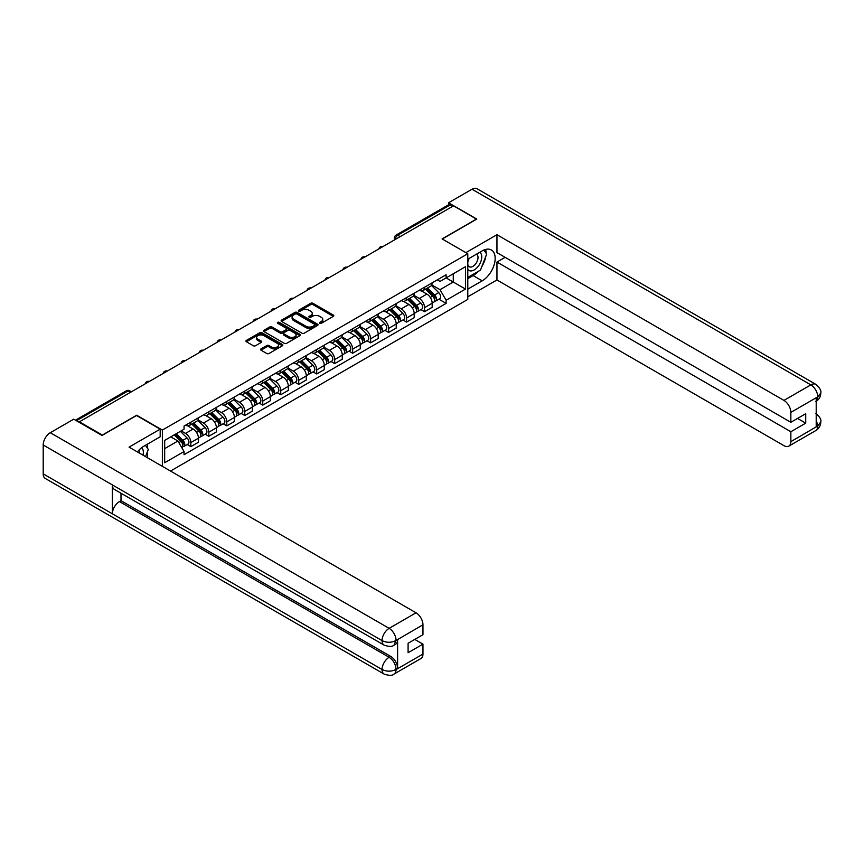 <?xml version="1.0" encoding="UTF-8"?>
<svg xmlns="http://www.w3.org/2000/svg" width="864" height="864" viewBox="0 0 864 864"><rect width="100%" height="100%" fill="white"/><g stroke="black" fill="none" stroke-linecap="round" stroke-linejoin="round"><path stroke-width="1.3" d="M319.723 323.298A1.123 0.648 0 0 0 321.311 323.298L333.331 316.364A1.598 0.929 0 0 0 333.796 315.706A1.598 0.929 0 0 0 333.331 315.058L312.962 303.296A1.598 0.929 0 0 0 310.705 303.296L298.685 310.241A1.123 0.648 0 0 0 300.272 311.148L301.828 310.252A5.119 2.959 0 0 1 309.064 310.252L310.759 311.234A5.119 2.959 0 0 1 312.26 313.33A5.119 2.959 0 0 1 310.759 315.414L309.204 316.31A1.123 0.648 0 0 0 310.792 317.228L312.347 316.332A5.119 2.959 0 0 1 319.583 316.332L321.278 317.304A5.119 2.959 0 0 1 322.78 319.399A5.119 2.959 0 0 1 321.278 321.484L319.723 322.391A1.123 0.648 0 0 0 319.723 323.298L319.723 322.391M261.036 348.883A1.598 0.929 0 0 0 260.572 349.542A1.598 0.929 0 0 0 261.036 350.19L266.749 353.495A1.598 0.929 0 0 0 269.017 353.495L282.366 345.784A1.598 0.929 0 0 0 282.83 345.136A1.598 0.929 0 0 0 282.366 344.477L261.997 332.726A1.598 0.929 0 0 0 259.74 332.726L246.391 340.427A1.598 0.929 0 0 0 245.927 341.086A1.598 0.929 0 0 0 246.391 341.734L253.292 345.719A1.598 0.929 0 0 0 255.55 345.719L261.263 342.425A1.598 0.929 0 0 0 261.738 341.766A1.598 0.929 0 0 0 261.263 341.118L257.839 339.142A4.277 2.473 0 0 1 256.586 337.392A4.277 2.473 0 0 1 259.232 335.113A4.277 2.473 0 0 1 263.898 335.642L277.301 343.386A4.277 2.473 0 0 1 278.554 345.136A4.277 2.473 0 0 1 275.918 347.414A4.277 2.473 0 0 1 271.253 346.874L269.017 345.589A1.598 0.929 0 0 0 266.749 345.589L261.036 348.883L261.036 350.19L266.749 346.918L266.749 345.589M162.367 430.078L136.674 415.238L102.33 435.067L79.391 421.826L453.503 205.837L476.442 219.078L442.098 238.907L467.791 253.746L162.367 430.078L162.367 466.344M301.936 333.18A1.598 0.929 0 0 0 304.204 333.18L317.552 325.469A1.598 0.929 0 0 0 318.017 324.821A1.598 0.929 0 0 0 317.552 324.162L297.184 312.412A1.598 0.929 0 0 0 294.926 312.412L281.578 320.112A1.598 0.929 0 0 0 281.102 320.771A1.598 0.929 0 0 0 281.578 321.419L301.936 333.18M278.122 323.546A1.123 0.648 0 0 1 279.256 323.698L279.256 322.369L299.959 334.325A1.598 0.929 0 0 1 300.424 334.973A1.598 0.929 0 0 1 299.959 335.632L286.61 343.332A1.598 0.929 0 0 1 284.342 343.332L263.984 331.582L263.984 330.275A1.598 0.929 0 0 0 263.509 330.923A1.598 0.929 0 0 0 263.984 331.582M263.984 330.275L269.698 326.97A1.598 0.929 0 0 1 271.955 326.97L280.217 331.744A1.598 0.929 0 0 0 282.474 331.744L286.265 329.551A1.598 0.929 0 0 0 286.74 328.903A1.598 0.929 0 0 0 286.265 328.244L277.668 323.287A1.123 0.648 0 0 1 279.256 322.369M170.5 471.042L467.791 299.398L467.791 253.746M79.391 421.826L79.391 422.431M400.14 236.65L397.721 235.246A3.262 1.879 60 0 0 396.09 235.084L448.297 204.941A3.262 1.879 60 0 1 449.928 205.103L397.721 235.246A3.262 1.879 120 0 0 395.42 239.242L395.42 239.371M452.347 206.507L449.928 205.103M424.57 287.215A7.495 4.331 60 0 1 423.025 290.585L430.628 286.189A7.495 4.331 -120 0 0 432.184 282.83M413.78 295.294L419.278 298.458A7.495 4.331 60 0 1 424.57 307.649L432.184 303.253A7.495 4.331 -120 0 0 426.881 294.073L421.438 290.93M432.184 303.253L432.184 307.314L424.57 311.71L420.93 309.604M423.025 290.585A7.495 4.331 60 0 1 419.332 290.239M424.57 307.649L424.57 311.71M406.598 297.594A7.495 4.331 60 0 1 405.043 300.964L412.646 296.568A7.495 4.331 -120 0 0 414.202 293.209M402.948 319.982L406.598 322.088L414.202 317.693L414.202 313.632A7.495 4.331 -120 0 0 408.899 304.452L403.456 301.309M405.043 300.964A7.495 4.331 60 0 1 401.35 300.629M395.798 305.672L401.296 308.848A7.495 4.331 60 0 1 406.598 318.028L406.598 322.088M388.616 307.973A7.495 4.331 60 0 1 387.061 311.342L394.664 306.947A7.495 4.331 -120 0 0 396.22 303.588M384.966 330.361L388.616 332.467L396.22 328.072L396.22 324.011A7.495 4.331 -120 0 0 390.917 314.831L385.474 311.688M387.061 311.342A7.495 4.331 60 0 1 383.368 311.008M377.816 316.051L383.314 319.226A7.495 4.331 60 0 1 388.616 328.406L388.616 332.467M370.634 318.362A7.495 4.331 60 0 1 369.079 321.721L376.693 317.336A7.495 4.331 -120 0 0 378.238 313.967M366.984 340.74L370.634 342.846L378.238 338.45L378.238 334.39A7.495 4.331 -120 0 0 372.946 325.21L367.492 322.067M369.079 321.721A7.495 4.331 60 0 1 365.396 321.386M359.845 326.43L365.332 329.605A7.495 4.331 60 0 1 370.634 338.785L370.634 342.846M352.652 328.741A7.495 4.331 60 0 1 351.108 332.1L358.711 327.715A7.495 4.331 -120 0 0 360.266 324.346M349.013 351.119L352.652 353.225L360.266 348.829L360.266 344.779A7.495 4.331 -120 0 0 354.964 335.588L349.52 332.446M351.108 332.1A7.495 4.331 60 0 1 347.414 331.765M341.863 336.809L347.35 339.984A7.495 4.331 60 0 1 352.652 349.164L352.652 353.225M334.681 339.12A7.495 4.331 60 0 1 333.126 342.49L340.729 338.094A7.495 4.331 -120 0 0 342.284 334.724M331.031 361.498L334.681 363.604L342.284 359.219L342.284 355.158A7.495 4.331 -120 0 0 336.982 345.978L331.538 342.824M333.126 342.49A7.495 4.331 60 0 1 329.432 342.144M323.881 347.188L329.378 350.363A7.495 4.331 60 0 1 334.681 359.543L334.681 363.604M316.699 349.499A7.495 4.331 60 0 1 315.144 352.868L322.747 348.473A7.495 4.331 -120 0 0 324.302 345.103M313.049 371.876L316.699 373.982L324.302 369.598L324.302 365.537A7.495 4.331 -120 0 0 319 356.357L313.556 353.214M315.144 352.868A7.495 4.331 60 0 1 311.45 352.523M305.899 357.577L311.396 360.742A7.495 4.331 60 0 1 316.699 369.932L316.699 373.982M298.717 359.878A7.495 4.331 60 0 1 297.162 363.247L304.776 358.852A7.495 4.331 -120 0 0 306.32 355.493M295.067 382.266L298.717 384.372L306.32 379.976L306.32 375.916A7.495 4.331 -120 0 0 301.018 366.736L295.574 363.593M297.162 363.247A7.495 4.331 60 0 1 293.468 362.912M287.917 367.956L293.414 371.12A7.495 4.331 60 0 1 298.717 380.311L298.717 384.372M280.735 370.256A7.495 4.331 60 0 1 279.18 373.626L286.794 369.23A7.495 4.331 -120 0 0 288.349 365.872M277.096 392.645L280.735 394.751L288.349 390.355L288.349 386.294A7.495 4.331 -120 0 0 283.046 377.114L277.603 373.972M279.18 373.626A7.495 4.331 60 0 1 275.497 373.291M269.946 378.335L275.432 381.51A7.495 4.331 60 0 1 280.735 390.69L280.735 394.751M262.753 380.646A7.495 4.331 60 0 1 261.209 384.005L268.812 379.609A7.495 4.331 -120 0 0 270.367 376.25M259.114 403.024L262.753 405.13L270.367 400.734L270.367 396.673A7.495 4.331 -120 0 0 265.064 387.493L259.621 384.35M261.209 384.005A7.495 4.331 60 0 1 257.515 383.67M251.964 388.714L257.461 391.889A7.495 4.331 60 0 1 262.753 401.069L262.753 405.13M244.782 391.025A7.495 4.331 60 0 1 243.227 394.384L250.83 389.999A7.495 4.331 -120 0 0 252.385 386.629M241.132 413.402L244.782 415.508L252.385 411.113L252.385 407.063A7.495 4.331 -120 0 0 247.082 397.872L241.639 394.729M243.227 394.384A7.495 4.331 60 0 1 239.533 394.049M233.982 399.092L239.479 402.268A7.495 4.331 60 0 1 244.782 411.448L244.782 415.508M226.8 401.404A7.495 4.331 60 0 1 225.245 404.762L232.848 400.378A7.495 4.331 -120 0 0 234.403 397.008M223.15 423.781L226.8 425.887L234.403 421.502L234.403 417.442A7.495 4.331 -120 0 0 229.1 408.251L223.657 405.108M225.245 404.762A7.495 4.331 60 0 1 221.551 404.428M216 409.471L221.497 412.646A7.495 4.331 60 0 1 226.8 421.826L226.8 425.887M208.818 411.782A7.495 4.331 60 0 1 207.263 415.152L214.877 410.756A7.495 4.331 -120 0 0 216.421 407.387M205.168 434.16L208.818 436.266L216.421 431.881L216.421 427.82A7.495 4.331 -120 0 0 211.129 418.64L205.675 415.498M207.263 415.152A7.495 4.331 60 0 1 203.58 414.806M198.029 419.861L203.515 423.025A7.495 4.331 60 0 1 208.818 432.205L208.818 436.266M190.836 422.161A7.495 4.331 60 0 1 189.292 425.531L196.895 421.135A7.495 4.331 -120 0 0 198.45 417.766M187.196 444.539L190.836 446.645L198.45 442.26L198.45 438.199A7.495 4.331 -120 0 0 193.147 429.019L187.704 425.876M189.292 425.531A7.495 4.331 60 0 1 185.598 425.185M181.159 430.877L185.533 433.404A7.495 4.331 60 0 1 190.836 442.595L190.836 446.645M437.314 279.86L440.014 281.426L465.491 266.717L453.276 273.78L453.276 282.031L440.014 289.678L431.762 284.915M164.678 448.643L177.93 440.996L184.043 451.57L164.678 462.748L164.678 440.392L184.043 429.214L184.043 426.092L446.126 274.774L446.126 277.906L465.491 289.084L446.126 300.262L440.014 289.678M465.491 266.717L465.491 289.084M184.043 451.57L184.043 454.702L446.126 303.383L446.126 300.262M177.93 440.996L170.78 436.871M438.912 299.214L446.126 303.383M320.177 323.46L321.278 322.823A5.119 2.959 0 0 0 322.78 320.728L322.78 319.399M312.26 313.33L312.26 314.658A5.119 2.959 0 0 1 310.759 316.742L309.658 317.38M333.31 316.375L312.962 304.625A1.598 0.929 0 0 0 310.705 304.625L299.128 311.31M317.531 325.49L297.184 313.74A1.598 0.929 0 0 0 294.926 313.74L281.599 321.44M314.723 325.274A1.123 0.648 0 0 0 314.723 324.367L296.849 314.042A1.123 0.648 0 0 0 295.261 314.042L293.62 314.993A5.119 2.959 0 0 0 292.118 317.077A5.119 2.959 0 0 0 293.62 319.172L305.834 326.225A5.119 2.959 0 0 0 313.081 326.225L314.723 325.274L314.723 326.603A1.123 0.648 0 0 0 315.047 326.149L315.047 324.821M292.118 317.077L292.118 318.406A5.119 2.959 0 0 0 293.62 320.501L293.62 319.172M314.723 326.603L313.081 327.553A5.119 2.959 0 0 1 305.834 327.553L293.62 320.501M264.006 331.592L269.698 328.309L269.698 326.97M286.74 328.903L286.74 330.232A1.598 0.929 0 0 1 286.265 330.89L282.474 333.072A1.598 0.929 0 0 1 280.217 333.072L271.955 328.309A1.598 0.929 0 0 0 269.698 328.309M279.256 323.698L299.938 335.642M288.781 336.69A4.277 2.473 0 0 0 293.447 337.23A4.277 2.473 0 0 0 296.093 334.94A4.277 2.473 0 0 0 294.84 333.202L290.11 330.469A1.598 0.929 0 0 0 287.852 330.469L284.062 332.662A1.598 0.929 0 0 0 283.597 333.31A1.598 0.929 0 0 0 284.062 333.968L288.781 336.69L288.781 338.018A4.277 2.473 0 0 0 293.447 338.558A4.277 2.473 0 0 0 296.093 336.28L296.093 334.94M283.597 333.31L283.597 334.638A1.598 0.929 0 0 0 284.062 335.297L284.062 333.968M288.781 338.018L284.062 335.297M278.554 345.136L278.554 346.464A4.277 2.473 0 0 1 275.918 348.743A4.277 2.473 0 0 1 271.253 348.214L269.017 346.918A1.598 0.929 0 0 0 266.749 346.918M256.586 337.392L256.586 338.72A4.277 2.473 0 0 0 257.839 340.47L257.839 339.142M261.263 341.118L261.263 342.425L257.839 340.47M282.344 345.794L261.997 334.055A1.598 0.929 0 0 0 259.74 334.055L246.413 341.744M425.542 289.127L432.626 296.114A4.072 2.354 60 0 1 433.696 302.227L432.184 303.102M426.956 290.52L429.959 292.259M426.33 288.673L434.084 296.33A1.955 1.134 60 0 1 434.603 299.257A1.955 1.134 60 0 1 434.419 299.333M427.496 287.993L434.581 294.98A4.072 2.354 60 0 1 435.661 301.093A4.072 2.354 60 0 1 434.43 301.223M431.46 285.422L438.728 292.594A4.072 2.354 60 0 1 439.808 298.696L435.661 301.093M407.56 299.506L414.644 306.493A4.072 2.354 60 0 1 415.724 312.606L414.202 313.481M408.974 300.899L411.977 302.638M408.348 299.052L416.102 306.709A1.955 1.134 60 0 1 416.621 309.636A1.955 1.134 60 0 1 416.437 309.712M409.525 298.372L416.61 305.359A4.072 2.354 60 0 1 417.679 311.472A4.072 2.354 60 0 1 416.448 311.602M413.489 295.801L420.757 302.972A4.072 2.354 60 0 1 421.826 309.074L417.679 311.472M389.588 309.884L396.662 316.872A4.072 2.354 60 0 1 397.742 322.985L396.22 323.86M390.992 311.278L393.995 313.016M390.366 309.431L398.12 317.088A1.955 1.134 60 0 1 398.639 320.015A1.955 1.134 60 0 1 398.466 320.09M391.543 308.761L398.628 315.749A4.072 2.354 60 0 1 399.697 321.851A4.072 2.354 60 0 1 398.466 321.98M395.507 306.18L402.775 313.351A4.072 2.354 60 0 1 403.844 319.453L399.697 321.851M478.181 271.436A18.338 10.584 120 0 1 473.094 275.573L482.198 280.832A18.338 10.584 120 0 0 494.176 264.676A18.338 10.584 120 0 0 491.368 249.977A18.338 10.584 120 0 0 482.198 250.884L467.791 259.2M482.198 280.832L467.791 289.148M467.791 296.795L496.951 279.968L496.951 262.062L790.852 431.741L790.852 441.655L817.927 425.887L816.21 426.686L816.21 398.077L817.765 396.846L790.852 412.376A9.785 5.648 -120 0 0 783.94 400.399L810.842 384.869L472.003 189.238L448.546 202.781L476.788 219.078L442.271 239.004M505.138 257.342L496.951 262.062M797.537 418.435L805.723 423.166L805.723 413.716L790.852 422.291L496.951 252.612L496.951 234.716L783.94 400.399M465.89 252.644L496.951 234.716M496.951 279.968L783.94 445.651A9.785 5.648 -120 0 0 788.821 446.137A9.785 5.648 -120 0 0 790.852 441.655M472.003 189.238A10.022 5.789 -60 0 1 477.014 188.741L815.864 384.372A10.022 5.789 -60 0 0 810.842 384.869A9.785 5.648 60 0 1 817.765 396.846M448.546 204.844L448.546 202.781M790.852 422.291L790.852 412.376M805.723 423.166L790.852 431.741M481.82 266.641A18.338 10.584 120 0 0 485.762 256.468M486.065 253.184A18.338 10.584 120 0 0 485.611 249.448M473.094 275.573L467.791 278.629M816.21 419.85L817.765 425.79M815.864 413.316C819.796 416.848 821.437 419.677 820.8 421.794L817.949 425.876M815.864 384.372C819.785 387.871 821.437 390.722 820.8 392.926L817.938 396.943M384.124 645.138A10.022 5.789 -60 0 1 382.05 640.613C386.662 642.827 391.262 642.816 395.863 640.559L394.027 645.127C392.386 646.79 389.081 646.801 384.124 645.138L114.426 489.434A10.022 5.789 -60 0 1 112.352 484.909L43.2 444.982A10.022 5.789 -60 0 1 50.285 432.713L73.742 419.17L101.984 435.467L136.555 415.508L160.186 429.149L160.186 436.806L143.813 446.245A18.338 10.584 120 0 0 137.398 451.926M160.186 429.149L129.06 447.12L416.048 612.803A9.785 5.648 60 0 1 422.96 624.78L422.96 634.694L408.089 643.28L408.089 652.73L422.96 644.144L422.96 654.059A9.785 5.648 60 0 1 420.941 658.53L394.027 674.071A9.785 5.648 -120 0 0 396.047 669.6L422.96 654.059M147.215 457.596L151.081 459.821M147.625 457.358L147.625 451.213M147.625 448.47L147.625 444.053M394.027 674.071C392.461 675.734 389.156 675.734 384.124 674.082L45.274 478.451A10.022 5.789 -60 0 1 43.2 473.861L112.352 513.788A10.022 5.789 -60 0 1 119.437 501.584L389.135 657.288L390.69 656.392A9.785 5.648 60 0 1 397.602 668.369L397.602 639.749A9.785 5.648 60 0 1 395.582 644.231L394.027 645.127M43.2 444.982L43.2 473.861M50.285 432.713L389.135 628.344A10.022 5.789 -60 0 0 382.05 640.613L112.352 484.909L112.352 513.788L382.05 669.492C386.651 671.717 391.252 671.717 395.874 669.492L396.047 669.6M422.96 644.144L414.774 639.414M120.992 493.225L120.992 500.677L390.69 656.392M120.992 500.677L119.437 501.584M467.791 269.384A10.595 6.113 120 0 0 476.215 268.477A10.595 6.113 120 0 0 481.745 256.943A10.595 6.113 120 0 0 479.812 252.266M468.688 258.692A10.595 6.113 120 0 0 467.791 260.604M467.791 264.146A7.258 4.19 120 0 0 469.26 266.76A7.258 4.19 120 0 0 474.844 264.816A7.258 4.19 120 0 0 478.019 257.515A7.258 4.19 120 0 0 476.507 254.2A7.258 4.19 120 0 0 476.485 254.189M469.282 258.347A7.258 4.19 120 0 0 467.791 262.688M483.862 250.052L486.691 254.081L480.47 270.119L468.029 277.301M142.992 455.155A10.595 6.113 120 0 0 143.359 452.304A10.595 6.113 120 0 0 141.599 447.757M139.622 453.211A7.258 4.19 120 0 0 139.633 452.887A7.258 4.19 120 0 0 138.877 450.23M145.411 445.327L148.306 449.442L145.53 456.613M371.606 320.263L378.691 327.262A4.072 2.354 60 0 1 379.76 333.364L378.238 334.238M373.021 321.667L376.024 323.395M372.384 319.82L380.149 327.467A1.955 1.134 60 0 1 380.657 330.404A1.955 1.134 60 0 1 380.484 330.469M373.561 319.14L380.646 326.128A4.072 2.354 60 0 1 381.726 332.23A4.072 2.354 60 0 1 380.495 332.37M377.525 316.559L384.793 323.73A4.072 2.354 60 0 1 385.873 329.843L381.726 332.23M353.624 330.653L360.709 337.64A4.072 2.354 60 0 1 361.778 343.742L360.266 344.628M355.039 332.046L358.042 333.774M354.413 330.199L362.167 337.846A1.955 1.134 60 0 1 362.686 340.783A1.955 1.134 60 0 1 362.502 340.848M355.579 329.519L362.664 336.506A4.072 2.354 60 0 1 363.744 342.619A4.072 2.354 60 0 1 362.513 342.749M359.543 326.938L366.811 334.109A4.072 2.354 60 0 1 367.891 340.222L363.744 342.619M335.642 341.032L342.727 348.019A4.072 2.354 60 0 1 343.807 354.121L342.284 355.007M337.057 342.425L340.06 344.153M336.431 340.578L344.185 348.224A1.955 1.134 60 0 1 344.704 351.162A1.955 1.134 60 0 1 344.52 351.227M337.608 339.898L344.682 346.885A4.072 2.354 60 0 1 345.762 352.998A4.072 2.354 60 0 1 344.531 353.128M341.572 337.316L348.84 344.488A4.072 2.354 60 0 1 349.909 350.6L345.762 352.998M317.66 351.41L324.745 358.398A4.072 2.354 60 0 1 325.825 364.511L324.302 365.386M319.075 352.804L322.078 354.532M318.449 350.957L326.203 358.603A1.955 1.134 60 0 1 326.722 361.541A1.955 1.134 60 0 1 326.549 361.616M319.626 350.276L326.711 357.264A4.072 2.354 60 0 1 327.78 363.377A4.072 2.354 60 0 1 326.549 363.506M323.59 347.695L330.858 354.866A4.072 2.354 60 0 1 331.927 360.979L327.78 363.377M299.689 361.789L306.763 368.777A4.072 2.354 60 0 1 307.843 374.89L306.32 375.764M301.093 363.182L304.096 364.921M300.467 361.336L308.232 368.993A1.955 1.134 60 0 1 308.74 371.92A1.955 1.134 60 0 1 308.567 371.995M301.644 360.655L308.729 367.643A4.072 2.354 60 0 1 309.798 373.756A4.072 2.354 60 0 1 308.567 373.885M305.608 358.085L312.876 365.256A4.072 2.354 60 0 1 313.956 371.358L309.798 373.756M281.707 372.168L288.792 379.156A4.072 2.354 60 0 1 289.861 385.268L288.338 386.143M283.122 373.561L286.124 375.3M282.496 371.714L290.25 379.372A1.955 1.134 60 0 1 290.768 382.298A1.955 1.134 60 0 1 290.585 382.374M283.662 371.045L290.747 378.032A4.072 2.354 60 0 1 291.827 384.134A4.072 2.354 60 0 1 290.596 384.264M287.626 368.464L294.894 375.635A4.072 2.354 60 0 1 295.974 381.737L291.827 384.134M263.725 382.547L270.81 389.534A4.072 2.354 60 0 1 271.879 395.647L270.367 396.522M265.14 383.94L268.142 385.679M264.514 382.093L272.268 389.75A1.955 1.134 60 0 1 272.786 392.677A1.955 1.134 60 0 1 272.603 392.753M265.68 381.424L272.765 388.411A4.072 2.354 60 0 1 273.845 394.513A4.072 2.354 60 0 1 272.614 394.643M269.644 378.842L276.912 386.014A4.072 2.354 60 0 1 277.992 392.126L273.845 394.513M245.743 392.936L252.828 399.924A4.072 2.354 60 0 1 253.908 406.026L252.385 406.912M247.158 394.33L250.16 396.058M246.532 392.483L254.286 400.129A1.955 1.134 60 0 1 254.804 403.067A1.955 1.134 60 0 1 254.621 403.132M247.709 391.802L254.794 398.79A4.072 2.354 60 0 1 255.863 404.892A4.072 2.354 60 0 1 254.632 405.032M251.672 389.221L258.941 396.392A4.072 2.354 60 0 1 260.01 402.505L255.863 404.892M227.772 403.315L234.846 410.303A4.072 2.354 60 0 1 235.926 416.405L234.403 417.29M229.176 404.708L232.178 406.436M228.55 402.862L236.304 410.508A1.955 1.134 60 0 1 236.822 413.446A1.955 1.134 60 0 1 236.65 413.51M229.727 402.181L236.812 409.169A4.072 2.354 60 0 1 237.881 415.282A4.072 2.354 60 0 1 236.65 415.411M233.69 399.6L240.959 406.771A4.072 2.354 60 0 1 242.028 412.884L237.881 415.282M209.79 413.694L216.875 420.682A4.072 2.354 60 0 1 217.944 426.794L216.421 427.669M211.205 415.087L214.207 416.815M210.568 413.24L218.333 420.887A1.955 1.134 60 0 1 218.84 423.824A1.955 1.134 60 0 1 218.668 423.889M211.745 412.56L218.83 419.548A4.072 2.354 60 0 1 219.91 425.66A4.072 2.354 60 0 1 218.678 425.79M215.708 409.979L222.977 417.15A4.072 2.354 60 0 1 224.057 423.263L219.91 425.66M191.808 424.073L198.893 431.06A4.072 2.354 60 0 1 199.962 437.173L198.45 438.048M193.223 425.466L196.225 427.205M192.596 423.619L200.351 431.276A1.955 1.134 60 0 1 200.869 434.203A1.955 1.134 60 0 1 200.686 434.279M193.763 422.939L200.848 429.926A4.072 2.354 60 0 1 201.928 436.039A4.072 2.354 60 0 1 200.696 436.169M197.726 420.368L204.995 427.529A4.072 2.354 60 0 1 206.075 433.642L201.928 436.039M174.247 434.873L180.911 441.439A4.072 2.354 60 0 1 181.991 447.552L181.786 447.671M175.241 435.845L178.243 437.584M175.036 434.419L182.369 441.655A1.955 1.134 60 0 1 182.887 444.582A1.955 1.134 60 0 1 182.704 444.658M176.213 433.739L182.866 440.305A4.072 2.354 60 0 1 183.946 446.418A4.072 2.354 60 0 1 182.714 446.548M180.36 431.341L187.024 437.918A4.072 2.354 60 0 1 188.093 444.02L183.946 446.418M395.528 239.306L395.42 239.242A3.262 1.879 0 0 1 394.459 237.913L394.459 239.922M208.818 432.205L216.421 427.82M226.8 421.826L234.403 417.442M244.782 411.448L252.385 407.063M262.753 401.069L270.367 396.673M280.735 390.69L288.349 386.294M298.717 380.311L306.32 375.916M316.699 369.932L324.302 365.537M334.681 359.543L342.284 355.158M352.652 349.164L360.266 344.779M370.634 338.785L378.238 334.39M388.616 328.406L396.22 324.011M406.598 318.028L414.202 313.632M190.836 442.595L198.45 438.199M185.533 433.404L193.147 429.019M203.515 423.025L211.129 418.64M221.497 412.646L229.1 408.251M239.479 402.268L247.082 397.872M257.461 391.889L265.064 387.493M275.432 381.51L283.046 377.114M293.414 371.12L301.018 366.736M311.396 360.742L319 356.357M329.378 350.363L336.982 345.978M347.35 339.984L354.964 335.588M365.332 329.605L372.946 325.21M383.314 319.226L390.917 314.831M401.296 308.848L408.899 304.452M419.278 298.458L426.881 294.073M382.763 246.672A3.262 1.879 120 0 0 381.326 247.504M364.781 257.062A3.262 1.879 120 0 0 363.344 257.893M346.81 267.44A3.262 1.879 120 0 0 345.362 268.272M328.828 277.819A3.262 1.879 120 0 0 327.391 278.651M310.846 288.198A3.262 1.879 120 0 0 309.409 289.03M292.864 298.577A3.262 1.879 120 0 0 291.427 299.408M274.892 308.956A3.262 1.879 120 0 0 273.445 309.787M256.91 319.334A3.262 1.879 120 0 0 255.474 320.166M238.928 329.724A3.262 1.879 120 0 0 237.492 330.556M220.946 340.103A3.262 1.879 120 0 0 219.51 340.934M202.975 350.482A3.262 1.879 120 0 0 201.528 351.313M184.993 360.86A3.262 1.879 120 0 0 183.546 361.692M167.011 371.239A3.262 1.879 120 0 0 165.575 372.071M149.029 381.618A3.262 1.879 120 0 0 147.593 382.45M130.442 392.353L128.023 390.949L76.453 420.736M131.404 391.802L129.654 390.798A3.262 1.879 120 0 0 128.023 390.949A3.262 1.879 60 0 0 126.392 390.798L75.492 420.185M321.278 322.823L321.278 321.484M309.204 317.228L309.204 316.31M310.759 316.742L310.759 315.414M298.685 311.148L298.685 310.241M310.705 304.625L310.705 303.296M312.962 304.625L312.962 303.296M333.331 316.364L333.331 315.058M281.578 321.419L281.578 320.112M294.926 313.74L294.926 312.412M297.184 313.74L297.184 312.412M317.552 325.469L317.552 324.162M305.834 327.553L305.834 326.225M313.081 327.553L313.081 326.225M271.955 328.309L271.955 326.97M280.217 333.072L280.217 331.744M282.474 333.072L282.474 331.744M286.265 330.89L286.265 329.551M299.959 335.632L299.959 334.325M269.017 346.918L269.017 345.589M271.253 348.214L271.253 346.874M246.391 341.734L246.391 340.427M259.74 334.055L259.74 332.726M261.997 334.055L261.997 332.726M282.366 345.784L282.366 344.477M432.626 296.114L430.283 297.464M435.002 298.361L434.268 298.782M438.728 292.594L434.581 294.98M414.644 306.493L412.301 307.843M417.02 308.74L416.286 309.172M420.757 302.972L416.61 305.359M396.662 316.872L394.33 318.222M399.049 319.118L398.315 319.55M402.775 313.351L398.628 315.749M820.8 421.826C820.692 425.66 819.007 428.587 815.735 430.596A9.785 5.648 -120 0 0 817.765 426.125M816.21 401.328L817.765 397.181M397.602 668.369L395.885 669.492M422.96 624.78L395.885 640.559M396.047 640.645L397.602 639.749M396.047 640.321A9.785 5.648 60 0 0 389.135 628.344L416.048 612.803M384.124 674.082A10.022 5.789 -60 0 1 382.05 669.492A10.022 5.789 -60 0 1 389.135 657.288C393.293 660.074 395.604 664.07 396.047 669.265M378.691 327.262L376.348 328.612M381.067 329.508L380.333 329.929M384.793 323.73L380.646 326.128M360.709 337.64L358.366 338.99M363.085 339.887L362.351 340.308M366.811 334.109L362.664 336.506M342.727 348.019L340.384 349.369M345.103 350.266L344.369 350.687M348.84 344.488L344.682 346.885M324.745 358.398L322.412 359.748M327.132 360.644L326.398 361.066M330.858 354.866L326.711 357.264M306.763 368.777L304.43 370.127M309.15 371.023L308.416 371.444M312.876 365.256L308.729 367.643M288.792 379.156L286.448 380.506M291.168 381.402L290.434 381.834M294.894 375.635L290.747 378.032M270.81 389.534L268.466 390.895M273.186 391.792L272.452 392.213M276.912 386.014L272.765 388.411M252.828 399.924L250.484 401.274M255.204 402.17L254.47 402.592M258.941 396.392L254.794 398.79M234.846 410.303L232.513 411.653M237.233 412.549L236.498 412.97M240.959 406.771L236.812 409.169M216.875 420.682L214.531 422.032M219.251 422.928L218.516 423.349M222.977 417.15L218.83 419.548M198.893 431.06L196.549 432.41M201.269 433.307L200.534 433.728M204.995 427.529L200.848 429.926M180.911 441.439L178.87 442.616M183.287 443.686L182.552 444.118M187.024 437.918L182.866 440.305M383.044 246.521A3.262 3.262 0 0 0 378.864 248.929M365.062 256.9A3.262 3.262 0 0 0 360.882 259.308M347.08 267.278A3.262 3.262 0 0 0 342.9 269.698M329.108 277.657A3.262 3.262 0 0 0 324.918 280.076M311.126 288.036A3.262 3.262 0 0 0 306.947 290.455M293.144 298.415A3.262 3.262 0 0 0 288.965 300.834M275.162 308.804A3.262 3.262 0 0 0 270.983 311.213M257.18 319.183A3.262 3.262 0 0 0 253.001 321.592M239.209 329.562A3.262 3.262 0 0 0 235.019 331.97M221.227 339.941A3.262 3.262 0 0 0 217.048 342.36M203.245 350.32A3.262 3.262 0 0 0 199.066 352.739M185.263 360.698A3.262 3.262 0 0 0 181.084 363.118M167.292 371.077A3.262 3.262 0 0 0 163.102 373.496M149.31 381.467A3.262 3.262 0 0 0 145.13 383.875M129.654 390.798A3.262 3.262 0 0 0 126.392 390.798M396.09 235.084A3.262 3.262 0 0 0 394.459 237.913M788.821 446.137L815.735 430.596M820.8 392.958C820.67 396.749 818.986 399.654 815.735 401.652"/></g></svg>
